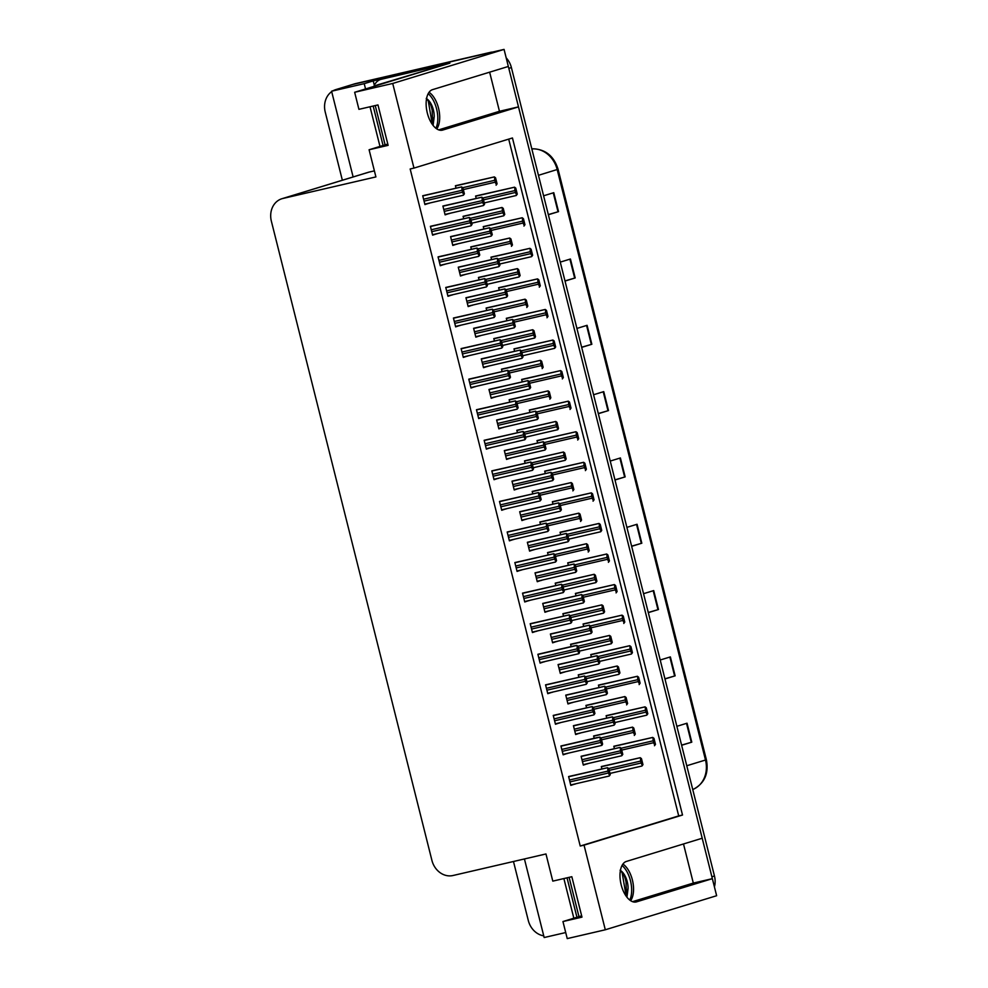 <?xml version="1.0" encoding="UTF-8"?>
<svg xmlns="http://www.w3.org/2000/svg" width="988" height="988" viewBox="0 0 988 988"><rect width="100%" height="100%" fill="white"/><g stroke="black" fill="none" stroke-linecap="round" stroke-linejoin="round"><path stroke-width="1.48" d="M622.909 864.08A20.847 10.745 -103 0 1 632.382 879.95A20.847 10.745 -103 0 1 630.64 900.673M429.051 92.292A20.847 10.745 -103 0 1 438.524 108.161A20.847 10.745 -103 0 1 436.782 128.885M333.104 90.76A19.55 16.734 73 0 1 335.834 89.599L351.926 84.684A19.55 16.734 73 0 1 352.877 84.425L504.065 49.4L508.338 66.455L432.522 89.649A20.847 10.745 77 0 0 427.31 113.015A20.847 10.745 77 0 0 442.315 130.169A20.847 10.745 77 0 0 442.686 130.07L518.49 106.877L702.209 838.244L626.392 861.437A20.847 10.745 77 0 0 621.168 884.803A20.847 10.745 77 0 0 636.173 901.958A20.847 10.745 77 0 0 636.544 901.859L712.36 878.665L716.633 895.721L605.298 929.782L584.044 845.148L682.51 815.026L512.451 137.974L413.972 168.096L392.718 83.461L354.655 92.279L449.898 63.146L373.229 80.905L374.353 85.388M573.843 918.21L563.876 878.554M365.548 88.957L364.214 83.659L373.229 80.905M379.985 146.422L370.018 106.766M524.43 858.955L544.166 937.538L565.704 932.549M374.39 170.862L369.154 172.073A19.55 16.734 -107 0 0 368.203 172.332L281.963 198.712A19.55 16.734 -107 0 0 271.367 221.189L431.904 860.338A19.55 16.734 -107 0 0 452.986 875.516L545.969 853.965L552.798 881.123L571.83 876.714L581.981 917.136L562.95 921.545L567.236 938.6L605.298 929.782M364.214 83.659L331.585 91.217L353.124 176.938M335.834 89.599A19.55 16.734 73 0 1 336.785 89.34L331.585 91.217M342.354 180.236L325.237 112.076A19.55 16.734 73 0 1 331.696 91.637M543.746 935.846A19.55 16.734 73 0 1 528.296 920.495L513.476 861.499M392.718 83.461L504.065 49.4M683.498 843.962L693.317 883.074L712.36 878.665M438.697 129.873L499.459 111.286L489.64 72.173M499.459 111.286L518.49 106.877M387.79 144.038L369.092 149.756L375.909 176.914L282.914 198.465A19.55 16.734 -107 0 0 281.963 198.712M581.648 915.827L562.95 921.545M354.655 92.279L358.928 109.335L377.972 104.926L388.123 145.347L369.092 149.756M413.972 168.096L410.168 168.985L580.228 846.037L584.044 845.148M580.228 846.037L678.707 815.903L508.709 139.11M678.707 815.903L682.51 815.026M434.979 225.264L430.398 226.314L432.608 235.156L437.091 233.662M442.661 255.83L438.067 256.88L440.29 265.723L444.761 264.228M450.33 286.397L445.749 287.446L447.972 296.289L452.442 294.795M458.012 316.975L453.43 318.025L455.653 326.867L460.124 325.361M465.694 347.541L461.1 348.591L463.323 357.434L467.806 355.927M473.376 378.108L468.781 379.157L471.004 388L475.475 386.493M481.045 408.674L476.463 409.724L478.686 418.566L483.157 417.072M488.727 439.24L484.145 440.29L486.355 449.132L490.838 447.638M496.408 469.806L491.814 470.868L494.037 479.699L498.508 478.204M504.078 500.385L499.496 501.435L501.719 510.277L506.189 508.771M511.759 530.951L507.177 532.001L509.4 540.844L513.871 539.337M519.441 561.517L514.847 562.567L517.07 571.41L521.553 569.915M527.123 592.084L522.529 593.133L524.751 601.976L529.222 600.482M534.792 622.65L530.21 623.7L532.433 632.542L536.904 631.048M542.474 653.216L537.892 654.278L540.103 663.109L544.586 661.614M550.155 683.795L545.561 684.845L547.784 693.687L552.267 692.18M557.837 714.361L553.243 715.411L555.466 724.253L559.937 722.747M565.506 744.927L560.925 745.977L563.148 754.82L567.618 753.325M573.188 775.494L568.606 776.543L570.817 785.386L575.3 783.892M427.298 194.698L422.716 195.748L424.939 204.59L429.41 203.083M447.49 204.973L442.896 206.035L445.119 214.865L449.602 213.371M455.172 235.552L450.577 236.601L452.8 245.444L457.271 243.937M462.841 266.118L458.259 267.168L460.482 276.01L464.953 274.503M470.523 296.684L465.941 297.734L468.151 306.576L472.635 305.082M478.204 327.25L473.61 328.3L475.833 337.143L480.304 335.648M493.555 388.383L488.974 389.445L491.197 398.288L495.667 396.781M501.237 418.961L496.643 420.011L498.866 428.854L503.349 427.347M508.919 449.528L504.325 450.577L506.548 459.42L511.018 457.913M516.588 480.094L512.006 481.144L514.229 489.986L518.7 488.492M524.27 510.66L519.688 511.71L521.899 520.553L526.382 519.058M531.952 541.226L527.357 542.276L529.58 551.119L534.051 549.624M539.621 571.793L535.039 572.855L537.262 581.697L541.733 580.191M547.303 602.371L542.721 603.421L544.944 612.264L549.414 610.757M554.984 632.938L550.39 633.987L552.613 642.83L557.096 641.323M562.666 663.504L558.072 664.554L560.295 673.396L564.766 671.902M570.335 694.07L565.754 695.12L567.976 703.962L572.447 702.468M578.017 724.636L573.435 725.686L575.646 734.529L580.129 733.034M585.699 755.215L581.105 756.265L583.328 765.107L587.811 763.601M485.874 357.817L481.292 358.866L483.515 367.709L487.986 366.215M467.67 215.261L463.088 216.31L463.668 218.62M475.351 245.827L470.77 246.877L471.35 249.186M483.033 276.393L478.439 277.443L479.019 279.752M490.715 306.972L486.121 308.021L486.701 310.318M498.384 337.538L493.802 338.588L494.383 340.897M506.066 368.104L501.484 369.154L502.052 371.463M513.748 398.67L509.153 399.72L509.734 402.03M521.417 429.237L516.835 430.286L517.416 432.596M529.099 459.803L524.517 460.865L525.097 463.162M536.78 490.381L532.186 491.431L532.767 493.728M544.462 520.948L539.868 521.997L540.448 524.307M552.131 551.514L547.55 552.564L548.13 554.873M559.813 582.08L555.231 583.13L555.799 585.439M567.495 612.646L562.901 613.696L563.481 616.006M575.164 643.213L570.582 644.275L571.163 646.572M582.846 673.791L578.264 674.841L578.845 677.138M590.528 704.358L585.933 705.407L586.514 707.717M598.209 734.924L593.615 735.974L594.196 738.283M605.879 765.49L601.297 766.54L601.877 768.849M460 184.694L455.406 185.744L455.987 188.053M549.291 470.09L544.697 471.14L545.277 473.45M541.609 439.524L537.015 440.574L537.596 442.883M533.928 408.958L529.346 410.008L529.926 412.317M526.246 378.379L521.664 379.441L522.244 381.739M510.895 317.247L506.313 318.297L506.893 320.606M518.577 347.813L513.982 348.863L514.563 351.172M487.862 225.548L483.268 226.598L483.848 228.895M495.544 256.114L490.95 257.164L491.53 259.474M503.213 286.681L498.631 287.73L499.212 290.04M556.96 500.657L552.378 501.706L552.959 504.016M564.642 531.223L560.06 532.273L560.641 534.582M572.324 561.789L567.73 562.851L568.31 565.148M580.005 592.368L575.411 593.418L575.992 595.727M587.675 622.934L583.093 623.984L583.673 626.293M595.356 653.5L590.775 654.55L591.343 656.859M603.038 684.067L598.444 685.116L599.024 687.426M610.708 714.633L606.126 715.683L606.706 717.992M618.389 745.211L613.807 746.261L614.388 748.558M480.18 194.969L475.599 196.032L476.179 198.329M483.428 367.4L488.023 366.338M583.253 764.786L587.835 763.724M575.572 734.22L580.154 733.158M567.89 703.654L572.484 702.591M560.221 673.075L564.803 672.013M552.539 642.509L557.121 641.447M544.857 611.942L549.439 610.88M537.176 581.376L541.77 580.314M529.506 550.81L534.088 549.748M521.825 520.244L526.406 519.182M514.143 489.665L518.725 488.603M506.474 459.099L511.055 458.037M498.792 428.533L503.374 427.471M491.11 397.966L495.692 396.904M475.759 336.834L480.341 335.772M468.077 306.255L472.659 305.193M460.396 275.689L464.978 274.627M452.726 245.123L457.308 244.061M445.045 214.557L449.626 213.494M424.852 204.269L429.434 203.207M570.743 785.077L575.325 784.015M563.061 754.499L567.643 753.436M555.392 723.932L559.974 722.87M547.71 693.366L552.292 692.304M540.028 662.8L544.61 661.738M532.347 632.234L536.941 631.171M524.677 601.667L529.259 600.605M516.996 571.089L521.578 570.027M509.314 540.522L513.896 539.46M501.632 509.956L506.226 508.894M493.963 479.39L498.545 478.328M486.281 448.824L490.863 447.762M478.6 418.257L483.194 417.195M470.93 387.679L475.512 386.617M463.249 357.113L467.83 356.051M455.567 326.546L460.149 325.484M447.885 295.98L452.479 294.918M440.216 265.414L444.798 264.352M432.534 234.835L437.116 233.773M632.555 901.661L693.317 883.074M508.264 66.48A19.55 16.734 73 0 1 508.82 68.345L711.879 876.764A19.55 16.734 73 0 1 712.274 878.678M490.32 52.389L355.458 83.634A19.55 16.734 73 0 0 354.494 83.894L351.926 84.684A19.55 16.734 73 0 1 352.877 84.425L490.32 52.389A19.55 16.734 73 0 1 492.617 52.055M506.189 57.872A19.55 16.734 73 0 1 511.389 67.555L714.46 875.986A19.55 16.734 73 0 1 714.423 886.878M648.264 612.474L658.477 609.522L648.313 612.634M643.546 593.689L653.71 590.577L658.477 609.522M664.924 678.793L675.137 675.841L664.961 678.954M660.206 660.009L670.37 656.897L675.137 675.841M681.584 745.113L691.785 742.161L681.621 745.273M676.866 726.316L687.03 723.204L691.785 742.161M598.296 413.527L608.509 410.576L598.333 413.688M593.578 394.743L603.742 391.631L608.509 410.576M581.636 347.22L591.849 344.269L581.673 347.368M576.918 328.424L587.082 325.311L591.849 344.269M564.975 280.901L575.189 277.949L565.025 281.061M560.258 262.116L570.434 259.004L575.189 277.949M548.328 214.581L558.529 211.63L548.365 214.742M543.598 195.797L553.774 192.685L558.529 211.63M631.616 546.166L641.817 543.215L631.653 546.327M626.886 527.37L637.062 524.258L641.817 543.215M614.956 479.847L625.157 476.895L614.993 480.007M610.238 461.063L620.402 457.95L625.157 476.895M475.599 196.032L514.526 187.189L515.761 188.103L517.267 194.13L516.267 195.501M514.526 187.189L514.896 188.375A3.26 1.68 77 0 0 515.02 190.561L515.501 192.45A3.26 1.68 77 0 0 516.403 194.389L517.267 194.13M515.761 188.103L514.896 188.375M455.406 185.756L494.346 176.901L495.568 177.828L497.088 183.854L496.087 185.213M494.346 176.901L494.704 178.087A3.26 1.68 77 0 0 494.84 180.273L495.309 182.163A3.26 1.68 77 0 0 496.223 184.114L497.088 183.854M495.568 177.828L494.704 178.087M442.908 206.035L481.835 197.192L483.058 198.106L484.577 204.133L483.577 205.492M481.835 197.192L482.206 198.378A3.26 1.68 77 0 0 482.329 200.564L482.799 202.454A3.26 1.68 77 0 0 483.712 204.393L484.577 204.133M483.058 198.106L482.206 198.378M422.716 195.76L461.643 186.905L462.878 187.831L464.385 193.858L463.384 195.216M461.643 186.905L462.014 188.091A3.26 1.68 77 0 0 462.137 190.276L462.619 192.166A3.26 1.68 77 0 0 463.52 194.117L464.385 193.858M462.878 187.831L462.014 188.091M435.906 128.255A21.242 10.954 77 0 0 436.61 108.952A21.242 10.954 77 0 0 428.187 93.687M426.557 109.26L427.125 112.286M426.236 98.442C429.076 100.541 431.052 104.469 432.176 110.224L432.423 117.782L431.188 122.623M432.003 123.908L434.226 116.584A14.721 7.595 77 0 0 433.386 109.94A14.721 7.595 77 0 0 426.557 98.639M434.226 116.584L433.09 125.402M377.021 85.042L443.464 65.109L377.021 85.042A13.029 6.718 77 0 0 375.551 85.894M375.242 105.555L385.11 144.853M384.641 78.262A13.029 11.152 -107 0 0 384.011 78.435L380.788 79.41A13.029 11.152 73 0 1 381.43 79.25L440.117 65.406L381.43 79.25M373.97 86.376A13.029 11.152 73 0 1 380.788 79.41M427.224 99.257L428.335 101.184L431.744 121.141M483.28 226.61L522.207 217.755L523.43 218.681L524.949 224.696L523.949 226.067M522.207 217.755L522.578 218.941A3.26 1.68 77 0 0 522.701 221.127L523.171 223.016A3.26 1.68 77 0 0 524.085 224.968L524.949 224.696M523.43 218.681L522.578 218.941M490.95 257.176L529.889 248.321L531.112 249.248L532.631 255.262L531.63 256.633M529.889 248.321L530.247 249.507A3.26 1.68 77 0 0 530.383 251.693L530.852 253.583A3.26 1.68 77 0 0 531.766 255.534L532.631 255.262M531.112 249.248L530.247 249.507M498.631 287.743L537.558 278.888L538.793 279.814L540.3 285.841L539.3 287.199M537.558 278.888L537.929 280.073A3.26 1.68 77 0 0 538.052 282.259L538.534 284.161A3.26 1.68 77 0 0 539.448 286.1L540.3 285.841M538.793 279.814L537.929 280.073M506.313 318.309L545.24 309.454L546.475 310.38L547.982 316.407L546.981 317.766M545.24 309.454L545.611 310.652A3.26 1.68 77 0 0 545.734 312.826L546.216 314.727A3.26 1.68 77 0 0 547.117 316.666L547.982 316.407M546.475 310.38L545.611 310.652M463.088 216.323L502.015 207.468L503.25 208.394L504.757 214.421L503.757 215.779M502.015 207.468L502.386 208.653A3.26 1.68 77 0 0 502.509 210.839L502.991 212.741A3.26 1.68 77 0 0 503.905 214.68L504.757 214.421M503.25 208.394L502.386 208.653M470.77 246.889L509.697 238.034L510.932 238.96L512.439 244.987L511.438 246.345M509.697 238.034L510.067 239.232A3.26 1.68 77 0 0 510.191 241.405L510.673 243.307A3.26 1.68 77 0 0 511.574 245.246L512.439 244.987M510.932 238.96L510.067 239.232M478.451 277.455L517.379 268.613L518.601 269.526L520.12 275.553L519.12 276.912M517.379 268.613L517.749 269.798A3.26 1.68 77 0 0 517.873 271.984L518.342 273.874A3.26 1.68 77 0 0 519.256 275.813L520.12 275.553M518.601 269.526L517.749 269.798M486.121 308.034L525.048 299.179L526.283 300.105L527.802 306.119L526.789 307.49M525.048 299.179L525.418 300.364A3.26 1.68 77 0 0 525.554 302.55L526.024 304.44A3.26 1.68 77 0 0 526.937 306.391L527.802 306.119M526.283 300.105L525.418 300.364M450.577 236.614L489.517 227.759L490.74 228.685L492.259 234.699L491.258 236.07M489.517 227.759L489.875 228.944A3.26 1.68 77 0 0 490.011 231.13L490.48 233.02A3.26 1.68 77 0 0 491.394 234.971L492.259 234.699M490.74 228.685L489.875 228.944M458.259 267.18L497.186 258.325L498.421 259.251L499.928 265.266L498.928 266.637M497.186 258.325L497.557 259.511A3.26 1.68 77 0 0 497.68 261.697L498.162 263.586A3.26 1.68 77 0 0 499.064 265.537L499.928 265.266M498.421 259.251L497.557 259.511M465.941 297.746L504.868 288.891L506.103 289.817L507.61 295.844L506.609 297.203M504.868 288.891L505.239 290.077A3.26 1.68 77 0 0 505.362 292.263L505.844 294.165A3.26 1.68 77 0 0 506.745 296.104L507.61 295.844M506.103 289.817L505.239 290.077M473.61 328.312L512.55 319.457L513.772 320.384L515.291 326.411L514.291 327.769M512.55 319.457L512.908 320.655A3.26 1.68 77 0 0 513.044 322.829L513.513 324.731A3.26 1.68 77 0 0 514.427 326.67L515.291 326.411M513.772 320.384L512.908 320.655M383.072 145.483L373.168 106.037M576.943 917.272L567.026 877.826M629.764 900.043A21.242 10.954 77 0 0 630.468 880.74A21.242 10.954 77 0 0 622.045 865.476M620.415 881.049L620.995 884.075M620.094 870.23C622.934 872.33 624.91 876.257 626.034 882L626.281 889.571L625.046 894.412M625.861 895.696L628.084 888.373A14.721 7.595 77 0 0 627.244 881.728A14.721 7.595 77 0 0 620.427 870.428M628.084 888.373L626.948 897.19M569.1 877.344L578.968 916.642M621.082 871.046L622.193 872.972L625.602 892.93M430.398 226.326L469.325 217.471L470.56 218.397L472.066 224.424L471.066 225.783M469.325 217.471L469.695 218.657A3.26 1.68 77 0 0 469.819 220.843L470.3 222.745A3.26 1.68 77 0 0 471.202 224.684L472.066 224.424M470.56 218.397L469.695 218.657M438.079 256.892L477.006 248.037L478.229 248.964L479.748 254.99L478.748 256.349M477.006 248.037L477.365 249.235A3.26 1.68 77 0 0 477.5 251.409L477.97 253.311A3.26 1.68 77 0 0 478.884 255.25L479.748 254.99M478.229 248.964L477.365 249.235M445.749 287.459L484.676 278.616L485.911 279.53L487.43 285.557L486.417 286.915M484.676 278.616L485.046 279.802A3.26 1.68 77 0 0 485.17 281.988L485.651 283.877A3.26 1.68 77 0 0 486.565 285.816L487.43 285.557M485.911 279.53L485.046 279.802M453.43 318.037L492.357 309.182L493.592 310.108L495.099 316.123L494.099 317.494M492.357 309.182L492.728 310.368A3.26 1.68 77 0 0 492.851 312.554L493.333 314.443A3.26 1.68 77 0 0 494.235 316.395L495.099 316.123M493.592 310.108L492.728 310.368M461.112 348.603L500.039 339.749L501.262 340.675L502.781 346.689L501.781 348.06M500.039 339.749L500.41 340.934A3.26 1.68 77 0 0 500.533 343.12L501.002 345.01A3.26 1.68 77 0 0 501.916 346.961L502.781 346.689M501.262 340.675L500.41 340.934M468.781 379.17L507.721 370.315L508.944 371.241L510.463 377.268L509.462 378.626M507.721 370.315L508.079 371.5A3.26 1.68 77 0 0 508.215 373.686L508.684 375.588A3.26 1.68 77 0 0 509.598 377.527L510.463 377.268M508.944 371.241L508.079 371.5M476.463 409.736L515.39 400.881L516.625 401.807L518.132 407.834L517.132 409.193M515.39 400.881L515.761 402.067A3.26 1.68 77 0 0 515.884 404.253L516.366 406.154A3.26 1.68 77 0 0 517.28 408.093L518.132 407.834M516.625 401.807L515.761 402.067M484.145 440.302L523.072 431.46L524.307 432.374L525.814 438.4L524.813 439.759M523.072 431.46L523.442 432.645A3.26 1.68 77 0 0 523.566 434.819L524.048 436.721A3.26 1.68 77 0 0 524.949 438.66L525.814 438.4M524.307 432.374L523.442 432.645M491.826 470.868L530.754 462.026L531.976 462.94L533.495 468.967L532.495 470.325M530.754 462.026L531.112 463.211A3.26 1.68 77 0 0 531.248 465.397L531.717 467.287A3.26 1.68 77 0 0 532.631 469.226L533.495 468.967M531.976 462.94L531.112 463.211M499.496 501.447L538.423 492.592L539.658 493.518L541.177 499.533L540.164 500.904M538.423 492.592L538.793 493.778A3.26 1.68 77 0 0 538.929 495.964L539.399 497.853A3.26 1.68 77 0 0 540.312 499.805L541.177 499.533M539.658 493.518L538.793 493.778M507.177 532.013L546.105 523.158L547.34 524.085L548.846 530.099L547.846 531.47M546.105 523.158L546.475 524.344A3.26 1.68 77 0 0 546.599 526.53L547.08 528.419A3.26 1.68 77 0 0 547.982 530.371L548.846 530.099M547.34 524.085L546.475 524.344M514.859 562.58L553.786 553.725L555.021 554.651L556.528 560.678L555.528 562.036M553.786 553.725L554.157 554.91A3.26 1.68 77 0 0 554.28 557.096L554.75 558.998A3.26 1.68 77 0 0 555.664 560.937L556.528 560.678M555.021 554.651L554.157 554.91M522.529 593.146L561.468 584.291L562.691 585.217L564.21 591.244L563.209 592.602M561.468 584.291L561.826 585.476A3.26 1.68 77 0 0 561.962 587.662L562.431 589.564A3.26 1.68 77 0 0 563.345 591.503L564.21 591.244M562.691 585.217L561.826 585.476M530.21 623.712L569.137 614.869L570.372 615.783L571.879 621.81L570.879 623.169M569.137 614.869L569.508 616.055A3.26 1.68 77 0 0 569.631 618.229L570.113 620.131A3.26 1.68 77 0 0 571.027 622.07L571.879 621.81M570.372 615.783L569.508 616.055M537.892 654.278L573.633 646.004L576.819 645.436L578.054 646.35L579.561 652.376L578.882 653.648L578.696 652.636L578.56 653.735L540.004 662.676L578.462 653.76M576.819 645.436L577.19 646.621A3.26 1.68 77 0 0 577.313 648.807L577.795 650.697A3.26 1.68 77 0 0 578.696 652.636L579.561 652.376M578.054 646.35L577.19 646.621M545.574 684.857L584.501 676.002L585.723 676.928L587.243 682.943L586.242 684.314M584.501 676.002L584.871 677.188A3.26 1.68 77 0 0 584.995 679.374L585.464 681.263A3.26 1.68 77 0 0 586.378 683.214L587.243 682.943M585.723 676.928L584.871 677.188M553.243 715.423L592.183 706.568L593.405 707.494L594.924 713.509L593.912 714.88M592.183 706.568L592.541 707.754A3.26 1.68 77 0 0 592.677 709.94L593.146 711.829A3.26 1.68 77 0 0 594.06 713.781L594.924 713.509M593.405 707.494L592.541 707.754M560.925 745.989L596.666 737.703L599.852 737.134L601.087 738.061L602.594 744.088L601.914 745.347L601.729 744.347L601.593 745.446L563.037 754.387L601.494 745.471M599.852 737.134L600.222 738.32A3.26 1.68 77 0 0 600.346 740.506L600.828 742.408A3.26 1.68 77 0 0 601.729 744.347L602.594 744.088M601.087 738.061L600.222 738.32M568.606 776.556L607.534 767.701L608.769 768.627L610.275 774.654L609.275 776.012M607.534 767.701L607.904 768.899A3.26 1.68 77 0 0 608.028 771.072L608.509 772.974A3.26 1.68 77 0 0 609.411 774.913L610.275 774.654M608.769 768.627L607.904 768.899M513.995 348.875L552.922 340.033L554.144 340.946L555.664 346.973L554.663 348.332M552.922 340.033L553.28 341.218A3.26 1.68 77 0 0 553.416 343.404L553.885 345.294A3.26 1.68 77 0 0 554.799 347.233L555.664 346.973M554.144 340.946L553.28 341.218M521.664 379.441L560.591 370.599L561.826 371.513L563.345 377.54L562.333 378.91M560.591 370.599L560.962 371.784A3.26 1.68 77 0 0 561.085 373.97L561.567 375.86A3.26 1.68 77 0 0 562.481 377.811L563.345 377.54M561.826 371.513L560.962 371.784M529.346 410.02L568.273 401.165L569.508 402.091L571.015 408.106L570.014 409.477M568.273 401.165L568.643 402.351A3.26 1.68 77 0 0 568.767 404.537L569.249 406.426A3.26 1.68 77 0 0 570.15 408.377L571.015 408.106M569.508 402.091L568.643 402.351M493.802 338.6L532.73 329.745L533.965 330.671L535.471 336.686L534.792 337.958L534.607 336.957L534.471 338.057L502.472 345.467L534.372 338.081M532.73 329.745L533.1 330.931A3.26 1.68 77 0 0 533.224 333.117L533.705 335.006A3.26 1.68 77 0 0 534.607 336.957L535.471 336.686M533.965 330.671L533.1 330.931M501.484 369.166L540.411 360.311L541.646 361.238L543.153 367.264L542.153 368.623M540.411 360.311L540.782 361.497A3.26 1.68 77 0 0 540.905 363.683L541.387 365.585A3.26 1.68 77 0 0 542.289 367.524L543.153 367.264M541.646 361.238L540.782 361.497M509.153 399.732L548.093 390.878L549.316 391.804L550.835 397.831L549.834 399.189M548.093 390.878L548.451 392.063A3.26 1.68 77 0 0 548.587 394.249L549.056 396.151A3.26 1.68 77 0 0 549.97 398.09L550.835 397.831M549.316 391.804L548.451 392.063M516.835 430.299L555.762 421.456L556.997 422.37L558.504 428.397L557.825 429.656L557.652 428.656L557.504 429.755L525.505 437.178L557.405 429.78M555.762 421.456L556.133 422.642A3.26 1.68 77 0 0 556.256 424.815L556.738 426.717A3.26 1.68 77 0 0 557.652 428.656L558.504 428.397M556.997 422.37L556.133 422.642M481.292 358.879L520.219 350.036L521.454 350.95L522.973 356.977L521.96 358.335M520.219 350.036L520.59 351.222A3.26 1.68 77 0 0 520.713 353.408L521.195 355.297A3.26 1.68 77 0 0 522.109 357.236L522.973 356.977M521.454 350.95L520.59 351.222M488.974 389.445L527.901 380.602L529.136 381.516L530.642 387.543L529.642 388.914M527.901 380.602L528.271 381.788A3.26 1.68 77 0 0 528.395 383.974L528.876 385.863A3.26 1.68 77 0 0 529.778 387.815L530.642 387.543M529.136 381.516L528.271 381.788M496.655 420.024L535.582 411.169L536.805 412.095L538.324 418.109L537.324 419.48M535.582 411.169L535.953 412.354A3.26 1.68 77 0 0 536.076 414.54L536.546 416.43A3.26 1.68 77 0 0 537.46 418.381L538.324 418.109M536.805 412.095L535.953 412.354M504.325 450.59L543.264 441.735L544.487 442.661L546.006 448.676L545.006 450.046M543.264 441.735L543.622 442.92A3.26 1.68 77 0 0 543.758 445.106L544.227 446.996A3.26 1.68 77 0 0 545.141 448.947L546.006 448.676M544.487 442.661L543.622 442.92M537.027 440.586L575.955 431.731L577.19 432.658L578.696 438.672L577.696 440.043M575.955 431.731L576.325 432.917A3.26 1.68 77 0 0 576.449 435.103L576.918 436.992A3.26 1.68 77 0 0 577.832 438.944L578.696 438.672M577.19 432.658L576.325 432.917M544.697 471.153L583.636 462.298L584.859 463.224L586.378 469.251L585.378 470.609M583.636 462.298L583.994 463.483A3.26 1.68 77 0 0 584.13 465.669L584.6 467.571A3.26 1.68 77 0 0 585.514 469.51L586.378 469.251M584.859 463.224L583.994 463.483M552.378 501.719L591.306 492.864L592.541 493.79L594.047 499.817L593.047 501.175M591.306 492.864L591.676 494.062A3.26 1.68 77 0 0 591.8 496.235L592.281 498.137A3.26 1.68 77 0 0 593.195 500.076L594.047 499.817M592.541 493.79L591.676 494.062M560.06 532.285L598.987 523.442L600.222 524.356L601.729 530.383L600.729 531.742M598.987 523.442L599.358 524.628A3.26 1.68 77 0 0 599.481 526.814L599.963 528.704A3.26 1.68 77 0 0 600.865 530.642L601.729 530.383M600.222 524.356L599.358 524.628M567.742 562.851L606.669 554.009L607.892 554.935L609.411 560.949L608.41 562.32M606.669 554.009L607.04 555.194A3.26 1.68 77 0 0 607.163 557.38L607.632 559.27A3.26 1.68 77 0 0 608.546 561.221L609.411 560.949M607.892 554.935L607.04 555.194M575.411 593.43L614.338 584.575L615.573 585.501L617.092 591.516L616.08 592.886M614.338 584.575L614.709 585.761A3.26 1.68 77 0 0 614.845 587.946L615.314 589.836A3.26 1.68 77 0 0 616.228 591.787L617.092 591.516M615.573 585.501L614.709 585.761M524.517 460.865L563.444 452.022L564.679 452.936L566.186 458.963L565.185 460.322M563.444 452.022L563.815 453.208A3.26 1.68 77 0 0 563.938 455.394L564.42 457.283A3.26 1.68 77 0 0 565.321 459.222L566.186 458.963M564.679 452.936L563.815 453.208M532.199 491.444L571.126 482.589L572.348 483.515L573.867 489.529L572.867 490.9M571.126 482.589L571.496 483.774A3.26 1.68 77 0 0 571.62 485.96L572.089 487.85A3.26 1.68 77 0 0 573.003 489.801L573.867 489.529M572.348 483.515L571.496 483.774M539.868 522.01L578.807 513.155L580.03 514.081L581.549 520.096L580.549 521.466M578.807 513.155L579.166 514.34A3.26 1.68 77 0 0 579.301 516.526L579.771 518.416A3.26 1.68 77 0 0 580.685 520.367L581.549 520.096M580.03 514.081L579.166 514.34M547.55 552.576L586.477 543.721L587.712 544.647L589.219 550.674L588.218 552.033M586.477 543.721L586.847 544.907A3.26 1.68 77 0 0 586.971 547.093L587.452 548.995A3.26 1.68 77 0 0 588.354 550.934L589.219 550.674M587.712 544.647L586.847 544.907M555.231 583.142L594.159 574.287L595.394 575.214L596.9 581.24L595.9 582.599M594.159 574.287L594.529 575.473A3.26 1.68 77 0 0 594.653 577.659L595.134 579.561A3.26 1.68 77 0 0 596.036 581.5L596.9 581.24M595.394 575.214L594.529 575.473M562.901 613.709L601.84 604.866L603.063 605.78L604.582 611.807L603.582 613.165M601.84 604.866L602.198 606.052A3.26 1.68 77 0 0 602.334 608.225L602.804 610.127A3.26 1.68 77 0 0 603.717 612.066L604.582 611.807M603.063 605.78L602.198 606.052M512.006 481.156L550.934 472.301L552.169 473.227L553.675 479.254L552.675 480.613M550.934 472.301L551.304 473.487A3.26 1.68 77 0 0 551.428 475.673L551.909 477.575A3.26 1.68 77 0 0 552.823 479.513L553.675 479.254M552.169 473.227L551.304 473.487M519.688 511.722L558.615 502.867L559.85 503.794L561.357 509.82L560.357 511.179M558.615 502.867L558.986 504.065A3.26 1.68 77 0 0 559.109 506.239L559.591 508.141A3.26 1.68 77 0 0 560.492 510.08L561.357 509.82M559.85 503.794L558.986 504.065M527.37 542.289L566.297 533.446L567.52 534.36L569.039 540.387L568.038 541.745M566.297 533.446L566.655 534.631A3.26 1.68 77 0 0 566.791 536.817L567.26 538.707A3.26 1.68 77 0 0 568.174 540.646L569.039 540.387M567.52 534.36L566.655 534.631M535.039 572.855L573.966 564.012L575.201 564.938L576.72 570.953L575.708 572.324M573.966 564.012L574.337 565.198A3.26 1.68 77 0 0 574.46 567.384L574.942 569.273A3.26 1.68 77 0 0 575.856 571.225L576.72 570.953M575.201 564.938L574.337 565.198M542.721 603.433L581.648 594.578L582.883 595.505L584.39 601.519L583.389 602.89M581.648 594.578L582.018 595.764A3.26 1.68 77 0 0 582.142 597.95L582.624 599.84A3.26 1.68 77 0 0 583.525 601.791L584.39 601.519M582.883 595.505L582.018 595.764M550.402 634L589.33 625.145L590.552 626.071L592.071 632.098L591.071 633.456M589.33 625.145L589.7 626.33A3.26 1.68 77 0 0 589.824 628.516L590.293 630.406A3.26 1.68 77 0 0 591.207 632.357L592.071 632.098M590.552 626.071L589.7 626.33M583.093 623.996L622.02 615.141L623.255 616.067L624.762 622.094L623.761 623.453M622.02 615.141L622.391 616.327A3.26 1.68 77 0 0 622.514 618.513L622.996 620.402A3.26 1.68 77 0 0 623.897 622.354L624.762 622.094M623.255 616.067L622.391 616.327M590.775 654.562L629.702 645.707L630.937 646.634L632.444 652.66L631.443 654.019M629.702 645.707L630.072 646.893A3.26 1.68 77 0 0 630.196 649.079L630.677 650.981A3.26 1.68 77 0 0 631.579 652.92L632.444 652.66M630.937 646.634L630.072 646.893M598.444 685.129L637.384 676.274L638.606 677.2L640.125 683.227L639.125 684.585M637.384 676.274L637.742 677.472A3.26 1.68 77 0 0 637.878 679.645L638.347 681.547A3.26 1.68 77 0 0 639.261 683.486L640.125 683.227M638.606 677.2L637.742 677.472M606.126 715.695L645.053 706.852L646.288 707.766L647.795 713.793L646.794 715.151M645.053 706.852L645.423 708.038A3.26 1.68 77 0 0 645.547 710.224L646.029 712.113A3.26 1.68 77 0 0 646.942 714.052L647.795 713.793M646.288 707.766L645.423 708.038M613.807 746.273L652.735 737.419L653.97 738.345L655.476 744.359L654.476 745.73M652.735 737.419L653.105 738.604A3.26 1.68 77 0 0 653.229 740.79L653.71 742.68A3.26 1.68 77 0 0 654.612 744.631L655.476 744.359M653.97 738.345L653.105 738.604M570.582 644.275L609.51 635.432L610.745 636.346L612.264 642.373L611.251 643.744M609.51 635.432L609.88 636.618A3.26 1.68 77 0 0 610.004 638.804L610.485 640.693A3.26 1.68 77 0 0 611.399 642.632L612.264 642.373M610.745 636.346L609.88 636.618M578.264 674.853L617.191 665.998L618.426 666.925L619.933 672.939L618.933 674.31M617.191 665.998L617.562 667.184A3.26 1.68 77 0 0 617.685 669.37L618.167 671.26A3.26 1.68 77 0 0 619.068 673.211L619.933 672.939M618.426 666.925L617.562 667.184M585.946 705.42L624.873 696.565L626.096 697.491L627.615 703.505L626.614 704.876M624.873 696.565L625.243 697.75A3.26 1.68 77 0 0 625.367 699.936L625.836 701.826A3.26 1.68 77 0 0 626.75 703.777L627.615 703.505M626.096 697.491L625.243 697.75M593.615 735.986L632.555 727.131L633.777 728.057L635.296 734.084L634.296 735.443M632.555 727.131L632.913 728.317A3.26 1.68 77 0 0 633.049 730.503L633.518 732.404A3.26 1.68 77 0 0 634.432 734.343L635.296 734.084M633.777 728.057L632.913 728.317M601.297 766.552L640.224 757.697L641.459 758.623L642.966 764.65L641.965 766.009M640.224 757.697L640.595 758.895A3.26 1.68 77 0 0 640.718 761.069L641.2 762.971A3.26 1.68 77 0 0 642.114 764.91L642.966 764.65M641.459 758.623L640.595 758.895M558.072 664.566L597.011 655.711L598.234 656.637L599.753 662.664L598.753 664.022M597.011 655.711L597.37 656.897A3.26 1.68 77 0 0 597.505 659.082L597.975 660.984A3.26 1.68 77 0 0 598.889 662.923L599.753 662.664M598.234 656.637L597.37 656.897M565.754 695.132L604.681 686.277L605.916 687.203L607.422 693.23L606.422 694.589M604.681 686.277L605.051 687.475A3.26 1.68 77 0 0 605.175 689.649L605.656 691.551A3.26 1.68 77 0 0 606.57 693.49L607.422 693.23M605.916 687.203L605.051 687.475M573.435 725.698L612.362 716.856L613.597 717.77L615.104 723.796L614.104 725.155M612.362 716.856L612.733 718.041A3.26 1.68 77 0 0 612.856 720.227L613.338 722.117A3.26 1.68 77 0 0 614.24 724.056L615.104 723.796M613.597 717.77L612.733 718.041M581.117 756.277L620.044 747.422L621.267 748.348L622.786 754.363L621.785 755.734M620.044 747.422L620.415 748.608A3.26 1.68 77 0 0 620.538 750.794L621.007 752.683A3.26 1.68 77 0 0 621.921 754.634L622.786 754.363M621.267 748.348L620.415 748.608M635.79 902.032L636.544 901.859M441.932 130.243L442.686 130.07M336.785 89.34L355.458 83.634M282.914 198.465L369.154 172.073M538.46 175.308L558.072 169.257L706.371 759.698L705.494 760.019L557.183 169.578A26.059 22.316 -107 0 0 532.964 148.867A6.521 3.273 -91.5 0 1 533.409 148.793C545.759 149.46 553.972 156.277 558.072 169.257M706.371 759.698C708.902 773.147 704.777 782.904 693.984 788.98A6.521 3.347 -114.7 0 1 693.774 789.066A26.059 22.316 -107 0 0 705.494 760.019L686.771 765.749M692.736 789.535L693.774 789.066L692.699 789.387M531.902 149.188L532.964 148.867L531.828 148.892M511.389 67.555L508.82 68.345M714.46 875.986L711.879 876.764M624.651 477.043L619.884 458.099M607.991 410.736L603.236 391.791M591.33 344.417L586.576 325.472M574.67 278.097L569.915 259.152M558.022 211.778L553.255 192.845M641.311 543.363L636.544 524.418M657.959 609.682L653.204 590.738M674.619 675.99L669.864 657.045M691.279 742.309L686.524 723.364M516.218 195.513L484.268 202.911L516.168 195.513M483.503 199.86L515.501 192.45M482.91 197.995L515.02 190.561M475.648 196.217L514.205 187.288M463.31 189.585L495.309 182.163M462.717 187.708L494.84 180.273M455.456 185.929L494.025 177M483.515 205.516L445.008 214.433L483.465 205.516M444.242 211.383L482.799 202.454M443.773 209.493L482.329 200.564M442.945 206.22L481.514 197.291M424.828 204.146L463.286 195.241L424.828 204.146M424.062 201.107L462.619 192.166M423.58 199.206L462.137 190.276M422.765 195.933L461.322 187.004M491.184 230.426L523.171 223.016M490.591 228.561L522.701 221.127M483.317 226.783L521.886 217.854M499.619 264.043L531.519 256.658L499.619 264.043M498.854 261.005L530.852 253.583M498.261 259.128L530.383 251.693M490.999 257.349L529.568 248.42M506.535 291.571L538.534 284.161M505.942 289.706L538.052 282.259M498.681 287.928L537.237 278.987M514.217 322.137L546.216 314.727M513.624 320.273L545.734 312.826M506.35 318.494L544.919 309.553M471.758 223.189L503.658 215.804M470.992 220.151L502.991 212.741M470.399 218.286L502.509 210.839M463.137 216.508L501.694 207.566M478.674 250.717L510.673 243.307M478.081 248.853L510.191 241.405M470.819 247.074L509.376 238.133M519.058 276.936L487.121 284.334L519.009 276.936M486.355 281.284L518.342 273.874M485.763 279.419L517.873 271.984M478.488 277.64L517.057 268.711M494.025 311.85L526.024 304.44M493.432 309.985L525.554 302.55M486.17 308.207L524.727 299.278M491.197 236.083L452.689 244.999L491.147 236.095M451.924 241.949L490.48 233.02M451.454 240.059L490.011 231.13M450.627 236.787L489.196 227.858M498.878 266.649L460.371 275.566L498.829 266.661M459.605 272.527L498.162 263.586M459.124 270.626L497.68 261.697M458.309 267.353L496.865 258.424M506.548 297.215L468.04 306.144L506.498 297.227M467.275 303.094L505.844 294.165M466.805 301.192L505.362 292.263M465.978 297.931L504.547 288.99M514.229 327.781L475.722 336.71L514.18 327.794M474.956 333.66L513.513 324.731M474.487 331.77L513.044 322.829M473.66 328.498L512.229 319.556M471.017 225.795L432.497 234.724L470.955 225.807M431.744 231.674L470.3 222.745M431.262 229.772L469.819 220.843M430.435 226.511L469.004 217.57M478.686 256.361L440.179 265.29L478.637 256.374M439.413 262.24L477.97 253.311M438.944 260.35L477.5 251.409M438.116 257.078L476.685 248.136M447.86 295.857L486.318 286.94L447.86 295.857M447.095 292.806L485.651 283.877M446.613 290.917L485.17 281.988M445.798 287.644L484.355 278.715M494.049 317.506L455.542 326.423L494 317.519M454.776 323.372L493.333 314.443M454.295 321.483L492.851 312.554M453.48 318.21L492.036 309.281M501.719 348.072L463.211 356.989L501.669 348.085M462.446 353.951L501.002 345.01M461.976 352.049L500.533 343.12M461.149 348.776L499.718 339.847M470.893 387.555L509.351 378.651L470.893 387.555M470.127 384.517L508.684 375.588M469.658 382.615L508.215 373.686M468.831 379.343L507.4 370.414M517.082 409.205L478.575 418.134L517.033 409.217M477.809 415.084L516.366 406.154M477.328 413.194L515.884 404.253M476.512 409.921L515.069 400.98M524.764 439.771L486.257 448.7L524.714 439.784M485.491 445.65L524.048 436.721M485.009 443.76L523.566 434.819M484.194 440.487L522.751 431.546M493.926 479.266L532.384 470.35L493.926 479.266M493.16 476.216L531.717 467.287M492.691 474.326L531.248 465.397M491.863 471.054L530.433 462.125M540.115 500.916L501.608 509.833L540.066 500.928M500.842 506.782L539.399 497.853M500.36 504.893L538.929 495.964M499.545 501.62L538.102 492.691M547.797 531.482L509.289 540.399L547.747 531.495M508.524 537.361L547.08 528.419M508.042 535.459L546.599 526.53M507.227 532.186L545.784 523.257M516.959 570.965L555.417 562.061L516.959 570.978M516.193 567.927L554.75 558.998M515.724 566.025L554.28 557.096M514.896 562.765L553.465 553.823M563.148 592.615L524.64 601.544L563.098 592.627M523.875 598.493L562.431 589.564M523.405 596.604L561.962 587.662M522.578 593.331L561.147 584.39M570.829 623.193L532.322 632.11L570.78 623.193M531.556 629.06L570.113 620.131M531.075 627.17L569.631 618.229M530.26 623.897L568.816 614.968M539.238 659.626L577.795 650.697M538.756 657.736L577.313 648.807M537.941 654.464L576.498 645.535M586.18 684.326L547.673 693.243L586.131 684.338M546.907 690.192L585.464 681.263M546.438 688.303L584.995 679.374M545.611 685.03L584.18 676.101M593.862 714.892L555.355 723.809L593.813 714.904M554.589 720.771L593.146 711.829M554.12 718.869L592.677 709.94M553.292 715.596L591.861 706.667M562.271 751.337L600.828 742.408M561.789 749.435L600.346 740.506M560.974 746.175L599.531 737.233M609.213 776.025L570.706 784.954L609.164 776.037M569.94 781.903L608.509 772.974M569.471 780.014L608.028 771.072M568.643 776.741L607.212 767.8M522.664 355.754L554.552 348.356L522.664 355.754M521.899 352.704L553.885 345.294M521.294 350.839L553.416 343.404M514.032 349.06L552.601 340.131M529.568 383.27L561.567 375.86M528.975 381.405L561.085 373.97M521.713 379.627L560.27 370.698M537.25 413.836L569.249 406.426M536.657 411.971L568.767 404.537M529.395 410.193L567.952 401.264M501.706 342.428L533.705 335.006M501.114 340.551L533.224 333.117M493.852 338.773L532.409 329.844M509.388 372.995L541.387 365.585M508.795 371.118L540.905 363.683M501.521 369.351L540.09 360.41M517.07 403.561L549.056 396.151M516.465 401.696L548.587 394.249M509.203 399.918L547.772 390.976M524.739 434.127L556.738 426.717M524.146 432.262L556.256 424.815M516.885 430.484L555.441 421.543M521.911 358.36L483.404 367.277L521.862 358.36M482.638 364.226L521.195 355.297M482.156 362.337L520.713 353.408M481.341 359.064L519.898 350.135M529.593 388.926L491.085 397.843L529.543 388.939M490.32 394.792L528.876 385.863M489.838 392.903L528.395 383.974M489.023 389.63L527.58 380.701M537.262 419.492L498.755 428.409L537.213 419.505M497.989 425.371L536.546 416.43M497.52 423.469L536.076 414.54M496.692 420.196L535.261 411.267M544.944 450.059L506.436 458.975L544.894 450.071M505.671 455.937L544.227 446.996M505.201 454.035L543.758 445.106M504.374 450.763L542.943 441.834M544.931 444.415L576.918 436.992M544.339 442.538L576.449 435.103M537.064 440.759L575.634 431.83M552.613 474.981L584.6 467.571M552.008 473.116L584.13 465.669M544.746 471.338L583.315 462.396M560.282 505.547L592.281 498.137M559.69 503.682L591.8 496.235M552.428 501.904L590.985 492.963M600.679 531.766L568.73 539.164L600.63 531.766M567.964 536.114L599.963 528.704M567.371 534.249L599.481 526.814M560.11 532.47L598.666 523.541M575.646 566.68L607.632 559.27M575.053 564.815L607.163 557.38M567.779 563.037L606.348 554.107M583.315 597.246L615.314 589.836M582.722 595.381L614.845 587.946M575.461 593.603L614.017 584.674M565.136 460.346L533.187 467.744L565.087 460.346M532.421 464.693L564.42 457.283M531.828 462.829L563.938 455.394M524.566 461.05L563.123 452.121M540.103 495.26L572.089 487.85M539.51 493.395L571.62 485.96M532.236 491.616L570.805 482.687M547.772 525.838L579.771 518.416M547.179 523.961L579.301 516.526M539.917 522.183L578.486 513.254M555.454 556.405L587.452 548.995M554.861 554.54L586.971 547.093M547.599 552.761L586.156 543.82M595.85 582.611L563.901 590.021L595.789 582.624M563.135 586.971L595.134 579.561M562.543 585.106L594.653 577.659M555.268 583.328L593.837 574.386M603.52 613.19L571.583 620.588L603.47 613.19M570.817 617.537L602.804 610.127M570.212 615.672L602.334 608.225M562.95 613.894L601.519 604.965M552.625 480.625L514.118 489.554L552.576 480.637M513.352 486.504L551.909 477.575M512.871 484.602L551.428 475.673M512.056 481.341L550.612 472.4M560.307 511.191L521.8 520.12L560.245 511.204M521.034 517.07L559.591 508.141M520.553 515.18L559.109 506.239M519.725 511.908L558.294 502.966M567.976 541.77L529.469 550.687L567.927 541.77M528.704 547.636L567.26 538.707M528.234 545.746L566.791 536.817M527.407 542.474L565.976 533.545M537.151 581.253L575.609 572.348L537.151 581.253M536.385 578.202L574.942 569.273M535.904 576.313L574.46 567.384M535.088 573.04L573.645 564.111M583.34 602.902L544.833 611.819L583.291 602.915M544.067 608.781L582.624 599.84M543.585 606.879L582.142 597.95M542.77 603.606L581.327 594.677M591.009 633.469L552.502 642.385L590.96 633.481M551.736 639.347L590.293 630.406M551.267 637.445L589.824 628.516M550.44 634.173L589.009 625.243M590.997 627.825L622.996 620.402M590.404 625.947L622.514 618.513M583.142 624.169L621.699 615.24M599.444 661.429L631.332 654.044M598.679 658.391L630.677 650.981M598.086 656.526L630.196 649.079M590.812 654.748L629.381 645.806M606.36 688.957L638.347 681.547M605.755 687.092L637.878 679.645M598.493 685.314L637.062 676.372M646.745 715.176L614.795 722.574L646.695 715.176M614.03 719.523L646.029 712.113M613.437 717.659L645.547 710.224M606.175 715.88L644.732 706.951M621.711 750.09L653.71 742.68M621.119 748.225L653.229 740.79M613.857 746.446L652.413 737.517M611.202 643.756L579.252 651.154L611.152 643.756M578.486 648.103L610.485 640.693M577.894 646.238L610.004 638.804M570.632 644.46L609.188 635.531M586.934 681.72L618.834 674.335L586.934 681.72M586.168 678.67L618.167 671.26M585.575 676.805L617.685 669.37M578.313 675.026L616.87 666.097M593.85 709.248L625.836 701.826M593.257 707.371L625.367 699.936M585.983 705.593L624.552 696.664M601.519 739.814L633.518 732.404M600.926 737.95L633.049 730.503M593.665 736.171L632.234 727.23M609.966 773.419L641.867 766.033L609.966 773.431M609.201 770.381L641.2 762.971M608.608 768.516L640.718 761.069M601.346 766.737L639.903 757.796M560.184 672.952L598.642 664.047L560.184 672.964M559.418 669.913L597.975 660.984M558.949 668.012L597.505 659.082M558.121 664.751L596.69 655.81M606.373 694.601L567.865 703.53L606.323 694.613M567.1 700.48L605.656 691.551M566.618 698.59L605.175 689.649M565.803 695.317L604.36 686.376M614.054 725.18L575.547 734.096L614.005 725.18M574.781 731.046L613.338 722.117M574.3 729.156L612.856 720.227M573.485 725.884L612.041 716.955M583.216 764.663L621.674 755.758L583.216 764.663M582.451 761.612L621.007 752.683M581.981 759.723L620.538 750.794M581.154 756.45L619.723 747.521M693.984 788.98L692.749 789.56M531.803 148.83L533.409 148.793M471.758 223.202L503.707 215.792M599.444 661.441L631.381 654.031"/></g></svg>
